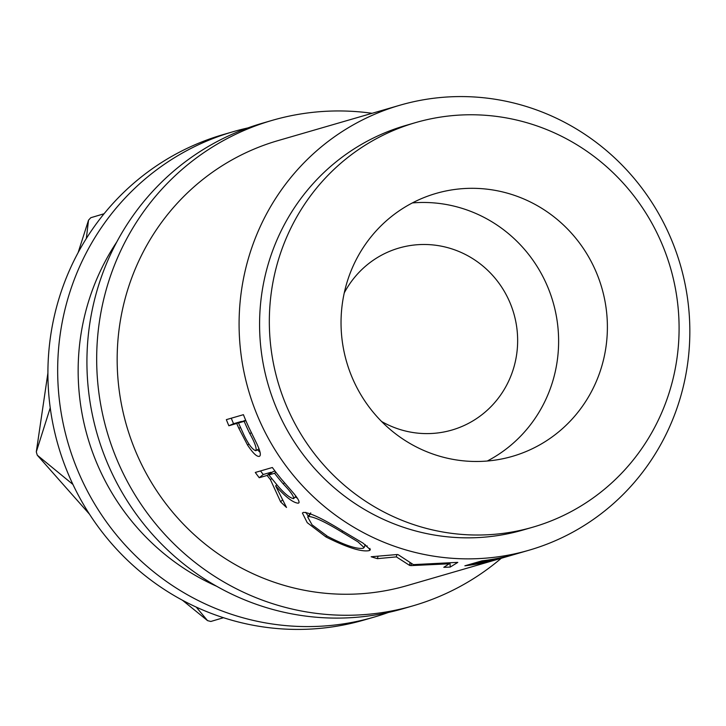 <?xml version="1.0" encoding="UTF-8"?>
<svg xmlns="http://www.w3.org/2000/svg" width="726" height="726" viewBox="0 0 726 726"><rect width="100%" height="100%" fill="white"/><g stroke="black" fill="none" stroke-linecap="round" stroke-linejoin="round"><path stroke-width="1.09" d="M381.586 421.488A94.77 91.975 73.8 0 0 451.862 430.064A94.77 91.975 73.8 0 0 515.297 361.739A94.77 91.975 73.8 0 0 399.028 248.029A94.77 91.975 73.8 0 0 344.26 292.896M238.845 428.295A231.667 224.833 73.8 0 1 236.73 423.476L228.853 425.763A231.667 224.833 73.8 0 1 226.349 419.637L243.419 414.682A231.667 224.833 73.8 0 0 249.109 427.968L256.45 442.987C260.353 451.091 261.315 455.556 259.309 456.364C256.777 456.854 252.848 453.06 247.512 444.984L238.845 428.295L240.469 427.55M270.426 479.641A231.667 224.833 73.8 0 1 267.114 475.439L259.236 477.726A231.667 224.833 73.8 0 1 255.289 472.454L272.359 467.499A231.667 224.833 73.8 0 0 281.361 479.106L292.151 491.584C298.159 498.453 300.219 502.319 298.322 503.191C293.25 502.891 285.69 497.119 275.653 485.885L286.507 507.456A231.667 224.833 73.8 0 1 280.626 501.866L270.426 479.641L271.705 478.561M298.885 502.864L299.121 502.283M343.407 531.459L363.054 543.13L370.405 549.791L369.216 550.626C361.494 552.114 347.082 547.558 325.965 536.959L307.243 522.675L302.397 513.028L303.432 512.393C310.066 512.629 323.388 518.99 343.407 531.459M409.645 565.418A231.667 224.833 73.8 0 0 411.088 565.608L449.212 563.793L443.795 567.305A231.667 224.833 73.8 0 0 450.247 567.06L457.807 562.396A231.667 224.833 73.8 0 1 456.872 562.405L413.384 564.619L398.265 554.755A231.667 224.833 73.8 0 1 397.367 554.51L371.167 556.751A231.667 224.833 73.8 0 0 377.411 558.657L396.369 556.887L409.645 565.418L409.945 562.759M399.881 105.234L277.958 140.626A231.667 224.833 -106.2 0 0 122.912 307.642A231.667 224.833 -106.2 0 0 407.114 585.601L499.778 558.702A231.667 224.833 73.8 0 1 464.885 565.808L481.955 560.853A231.667 224.833 73.8 0 0 516.848 553.747L529.036 550.208A231.667 224.833 73.8 0 0 684.092 383.192A231.667 224.833 73.8 0 0 399.881 105.234A231.667 224.833 73.8 0 0 244.834 272.25A231.667 224.833 73.8 0 0 529.036 550.208M515.097 554.256L509.843 555.78A231.667 224.833 73.8 0 1 481.32 562.024L486.565 560.499A231.667 224.833 73.8 0 0 515.097 554.256A231.667 224.833 73.8 0 0 515.968 554.002M508.091 556.288L501.53 558.194A231.667 224.833 73.8 0 1 472.998 564.438L479.568 562.532A231.667 224.833 73.8 0 0 508.091 556.288A231.667 224.833 73.8 0 0 508.971 556.034M499.778 558.702A231.667 224.833 73.8 0 0 500.65 558.448M415.508 122.63L405.752 125.462A210.613 204.396 73.8 0 0 264.799 277.296A210.613 204.396 73.8 0 0 523.165 529.98L532.92 527.158A210.613 204.396 73.8 0 0 673.873 375.315A210.613 204.396 73.8 0 0 415.508 122.63A210.613 204.396 73.8 0 0 274.555 274.464A210.613 204.396 73.8 0 0 532.92 527.158M603.996 357.673A136.896 132.858 73.8 0 0 436.054 193.425A136.896 132.858 73.8 0 0 344.433 292.115A136.896 132.858 73.8 0 0 512.375 456.364A136.896 132.858 73.8 0 0 603.996 357.673M487.291 461.019A136.896 132.858 73.8 0 0 555.227 371.821A136.896 132.858 73.8 0 0 412.377 202.926M372.102 113.301A252.73 245.27 73.8 0 0 272.087 120.398L262.34 123.229A252.73 245.27 73.8 0 0 93.191 305.428A252.73 245.27 73.8 0 0 403.229 608.66L412.985 605.829A252.73 245.27 73.8 0 0 501.258 558.276M272.087 120.398A252.73 245.27 73.8 0 0 102.947 302.597A252.73 245.27 73.8 0 0 412.985 605.829M247.838 127.939A252.73 245.27 73.8 0 0 233.073 131.724L223.318 134.555A252.73 245.27 73.8 0 0 54.178 316.754A252.73 245.27 73.8 0 0 364.216 619.977L373.972 617.145A252.73 245.27 73.8 0 0 388.464 612.435M233.073 131.724A252.73 245.27 73.8 0 0 63.933 313.922A252.73 245.27 73.8 0 0 373.972 617.145M216.684 586.281A231.667 224.833 -106.2 0 1 83.898 318.968A231.667 224.833 -106.2 0 1 116.759 242.003M196.247 607.108L207.563 620.639L182.489 600.266M223.472 617.717L210.839 621.465A242.203 235.052 -106.2 0 1 207.563 620.639M50.23 407.84L36.3 451.89L47.907 373.019M89.479 514.189L37.28 455.193A242.203 235.052 -106.2 0 1 36.3 451.89M37.28 455.193L72.909 484.423M104.054 213.78L90.804 217.709L104.072 213.753M78.109 252.657L88.518 220.196A242.203 235.052 -106.2 0 1 90.804 217.709M88.518 220.196L86.34 238.5M308.541 516.504L307.697 517.03L312.044 524.807L327.49 536.314C344.868 545.299 356.765 549.283 363.172 548.257L364.098 547.595L357.991 541.859L341.937 532.131C325.357 521.967 314.222 516.758 308.541 516.504L310.592 513.727M293.576 498.662C294.112 496.611 290.681 491.693 283.267 483.933A231.667 224.833 73.8 0 1 274.555 473.279L268.865 474.931L277.341 485.34C284.238 493.426 289.647 497.873 293.576 498.662L295.945 496.239M255.842 450.737C256.895 448.441 254.871 442.715 249.789 433.558A231.667 224.833 73.8 0 1 244.172 421.316L238.482 422.968L243.809 434.702C248.41 444.294 252.421 449.639 255.842 450.737L258.982 448.822M342.563 530.969L341.937 532.131M293.985 498.217L295.89 496.167M274.555 473.279L275.88 472.218M268.865 474.931L272.867 471.718L275.018 471.092M244.172 421.316L245.833 420.59M238.482 422.968L245.669 420.209M308.296 516.213L305.773 512.32M367.202 545.952L364.806 545.725M260.534 470.929A226.403 219.724 73.8 0 0 263.239 474.514L271.116 472.227A226.403 219.724 73.8 0 0 271.542 472.78M297.297 498.154L295.264 496.974M231.276 418.212A226.403 219.724 73.8 0 0 233.545 423.721L241.422 421.443A226.403 219.724 73.8 0 0 241.513 421.652M260.08 452.28L257.412 449.784M472.998 564.438L472.853 563.494M479.568 562.532L479.414 561.588M481.32 562.024L481.166 561.08M411.306 563.521L411.088 565.608M449.203 563.086L449.212 563.793M449.984 563.022L450.247 567.06M378.046 556.207L377.411 558.657M396.895 554.555L396.369 556.887M325.965 536.959L326.6 535.788M369.216 550.626L369.97 548.42M259.236 477.726L263.239 474.514M267.114 475.439L271.116 472.227M280.626 501.866L282.378 499.987M275.653 485.885L276.86 484.787M228.853 425.763L233.545 423.721M236.73 423.476L241.422 421.443M247.512 444.984L249 444.14M283.267 483.933L284.483 482.817M249.789 433.558L251.377 432.75M365.242 544.573L364.098 547.595M310.746 512.892L307.697 517.03"/></g></svg>

